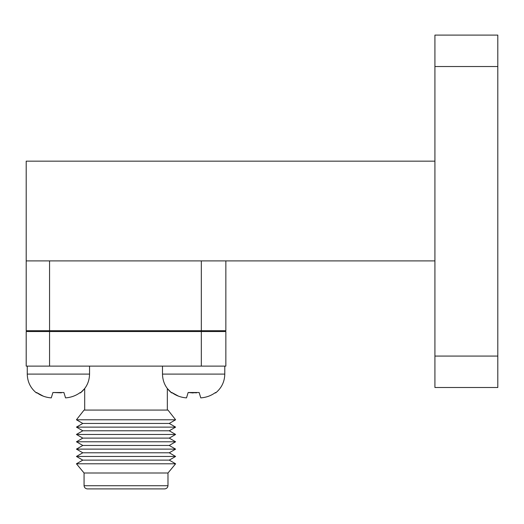 <?xml version="1.0" encoding="UTF-8"?>
<svg xmlns="http://www.w3.org/2000/svg" width="524" height="524" viewBox="0 0 524 524"><rect width="100%" height="100%" fill="white"/><g stroke="black" fill="none" stroke-linecap="round" stroke-linejoin="round"><path stroke-width="0.79" d="M26.2 366.112L26.2 331.528L201.327 331.528L201.327 366.112L26.2 366.112M201.327 331.528L225.851 331.528L225.851 366.112L201.327 366.112M49.557 331.528L49.557 366.112M164.798 488.899L87.253 488.899C85.36 488.637 84.298 487.575 84.069 485.722L167.981 485.722C167.746 487.575 166.691 488.637 164.798 488.899M167.981 485.722L167.981 473.002L84.069 473.002L84.069 485.722M167.981 473.002L175.606 463.792L76.445 463.792L84.069 473.002M175.606 463.792L169.252 460.124L82.799 460.124L76.445 463.792M169.252 460.124L175.606 456.456L76.445 456.456L82.799 460.124M175.606 456.456L169.252 452.788L82.799 452.788L76.445 456.456M169.252 452.788L175.606 449.12L76.445 449.12L82.799 452.788M175.606 449.12L169.252 445.452L82.799 445.452L76.445 449.12M169.252 445.452L175.606 441.784L76.445 441.784L82.799 445.452M175.606 441.784L169.252 438.116L82.799 438.116L76.445 441.784M169.252 438.116L175.606 434.455L76.445 434.455L82.799 438.116M175.606 434.455L169.252 430.787L82.799 430.787L76.445 434.455M169.252 430.787L175.606 427.119L76.445 427.119L82.799 430.787M175.606 427.119L169.252 423.451L82.799 423.451L76.445 427.119M169.252 423.451L175.606 419.783L76.445 419.783L82.799 423.451M175.606 419.783L167.981 410.076L84.069 410.076L76.445 419.783M26.6 260.9L26.2 261.299L26.2 330.729L201.327 330.729L201.327 260.9M225.851 260.9L225.851 330.729L201.327 330.729M49.557 260.9L49.557 330.729M434.92 66.528L497.8 66.528L497.8 35.101L434.92 35.101L434.92 387.498L497.8 387.498L434.92 387.498M497.8 66.528L497.8 387.498M434.92 161.15L26.2 161.15L26.2 260.9L434.92 260.9M178.579 396.196L171.793 392.502C176.129 395.692 181.035 397.487 186.505 397.88L188.149 392.509L196.657 392.823M193.218 392.954L188.149 392.509L199.133 392.509L200.771 397.88C206.24 397.487 211.139 395.699 215.475 392.515L215.475 392.515C211.139 395.699 206.24 397.487 200.771 397.88M43.354 396.196L36.562 392.502C40.898 395.692 45.804 397.487 51.273 397.88L52.917 392.509L61.426 392.823M65.539 397.88C71.009 397.487 75.908 395.699 80.244 392.515L80.244 392.515C75.908 395.699 71.009 397.487 65.539 397.88L63.902 392.509L52.917 392.509M64.55 394.637L65.434 397.526M434.92 356.071L497.8 356.071M27.261 366.112L27.261 374.097C27.431 381.786 30.484 388.068 36.425 392.941C30.484 388.068 27.431 381.786 27.261 374.097L89.552 374.097L89.552 366.112M167.339 410.076L167.339 388.546L171.656 392.941C165.715 388.068 162.663 381.786 162.492 374.097L224.783 374.097L224.783 366.112M84.705 330.729L84.705 331.528M167.339 330.729L167.339 331.528M89.552 374.097C89.381 381.793 86.322 388.074 80.375 392.954L84.705 388.546L84.705 410.076M162.492 374.097L162.492 366.112M215.606 392.954C221.554 388.074 224.613 381.793 224.783 374.097C224.613 381.793 221.554 388.074 215.606 392.954"/></g></svg>
